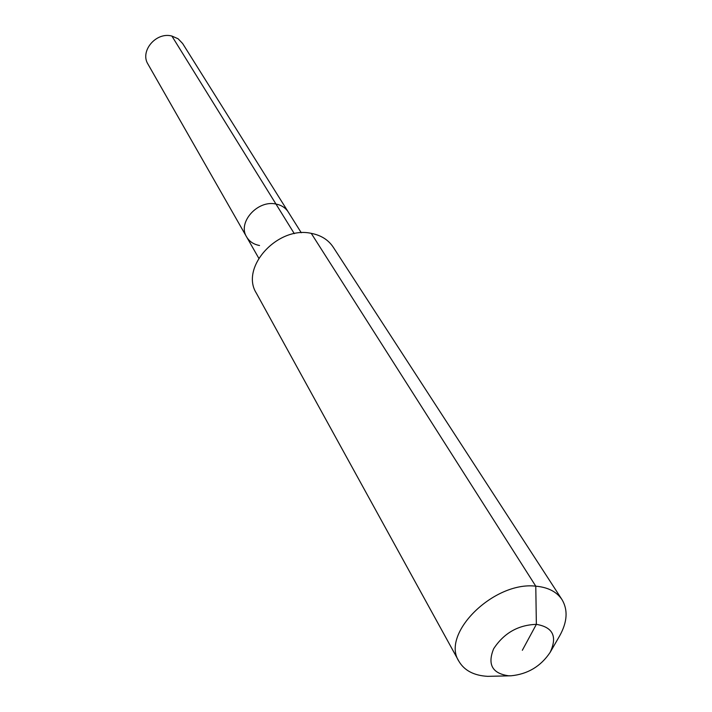 <?xml version="1.0" encoding="UTF-8"?>
<svg xmlns="http://www.w3.org/2000/svg" width="712" height="712" viewBox="0 0 712 712"><rect width="100%" height="100%" fill="white"/><g stroke="black" fill="none" stroke-linecap="round" stroke-linejoin="round"><path stroke-width="1.07" d="M259.542 245.498C253.695 244.412 249.387 241.555 246.619 236.927L148.016 64.214C139.605 51.219 156.097 31.648 171.886 36.054L178.098 38.768L182.628 43.503L288.253 211.998C285.53 207.788 281.427 205.136 275.962 204.041C281.427 205.136 285.53 207.788 288.253 211.998L301.283 232.771M258.767 258.216L246.619 236.927C237.256 222.633 257.548 199.734 275.962 204.041L171.886 36.054M522.332 650.287L536.358 624.353C552.93 627.165 557.532 636.492 550.154 652.352C540.8 666.343 527.752 674.157 511.002 675.795L508.546 675.777C492.259 673.454 487.293 664.447 493.647 648.766C503.9 633.128 518.131 624.985 536.358 624.353L535.78 586.181C547.964 587.258 556.704 591.734 561.99 599.593C568.123 609.908 567.357 621.985 559.677 635.825L550.154 652.352M511.002 675.795L487.667 676.347C473.961 675.563 464.375 670.553 458.911 661.297C440.577 633.876 493.825 581.09 535.78 586.181L311.26 233.358C321.005 235.236 328.321 239.828 333.198 247.126L561.99 599.593M458.911 661.297L256.338 293.13C239.891 267.418 277.716 225.722 311.26 233.358M246.619 236.927C237.256 222.633 257.548 199.734 275.962 204.041L294.305 233.652"/></g></svg>
